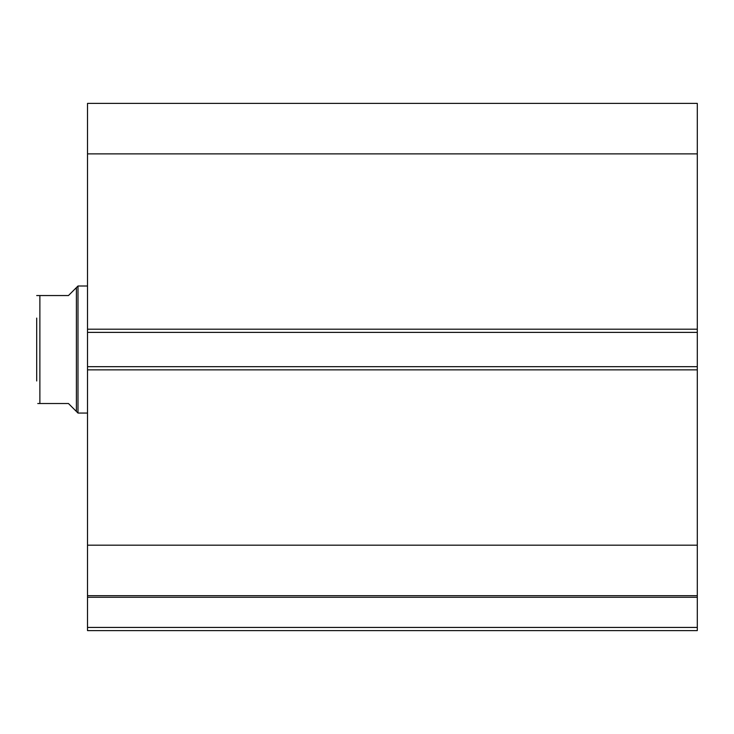 <?xml version="1.0" encoding="UTF-8"?>
<svg xmlns="http://www.w3.org/2000/svg" width="734" height="734" viewBox="0 0 734 734"><rect width="100%" height="100%" fill="white"/><g stroke="black" fill="none" stroke-linecap="round" stroke-linejoin="round"><path stroke-width="1.1" d="M87.511 332.383L87.511 103.393L697.3 103.393L697.3 332.383L87.511 332.383L87.511 366.679L697.3 366.679L697.3 332.383M697.3 366.679L697.3 630.607L87.511 630.607L87.511 627.432L697.3 627.432M697.3 597.283L87.511 597.283L87.511 627.432M87.511 597.283L87.511 366.679M87.511 153.892L697.3 153.892M697.3 545.178L87.511 545.178M87.511 595.669L697.3 595.669M76.4 287.6L68.464 295.545L36.7 295.545L39.875 295.545L39.875 403.526L68.464 403.526L76.4 411.462L76.4 287.6L77.987 286.012L87.511 286.012M76.4 411.462L77.987 413.049L77.987 286.012M87.511 413.049L77.987 413.049M39.875 403.526L37.773 403.526M36.7 380.974L36.7 318.088M87.511 329.208L697.3 329.208M697.3 369.863L87.511 369.863"/></g></svg>
